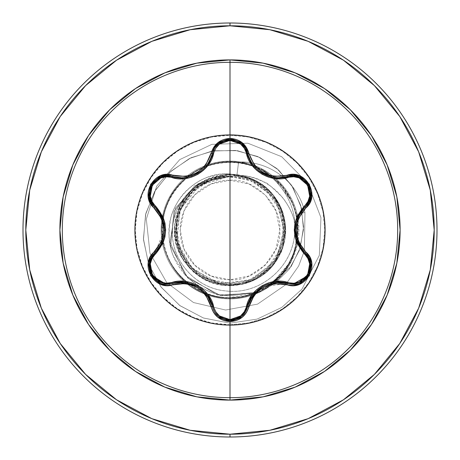 <?xml version="1.0" encoding="UTF-8"?>
<svg xmlns="http://www.w3.org/2000/svg" width="460" height="460" viewBox="0 0 460 460"><rect width="100%" height="100%" fill="white"/><g stroke="black" fill="none" stroke-linecap="round" stroke-linejoin="round"><path stroke-width="0.34" stroke-dasharray="2.3 1.72" d="M230 134.912A95.088 95.088 0 0 0 134.912 230A95.088 95.088 0 0 0 230 325.088A95.088 95.088 0 0 1 134.912 230A95.088 95.088 0 0 1 230 134.912A95.088 95.088 0 0 1 325.088 230A95.088 95.088 0 0 1 230 325.088A95.088 95.088 0 0 0 325.088 230A95.088 95.088 0 0 0 230 134.912M172.345 176.41L181.55 177.778L172.448 176.445L181.55 177.778L185.092 177.577M251.695 162.984L247.641 153.364L249.515 158.901M252.661 164.415L256.697 169.056M262.413 173.351L262.758 173.558M267.507 175.766L268.048 175.961M269.525 176.439L275.73 177.606M275.678 177.606L269.393 176.398M256.668 169.033L252.689 164.456M302.875 281.25L309.609 272.82M245.416 311.995L245.209 312.317M230 180.216L230 279.783C255.311 281.928 282.078 253.96 279.783 230C282.078 206.04 255.311 178.072 230 180.216A49.783 49.783 0 0 0 180.216 230A49.783 49.783 0 0 0 230 279.783L230 180.216L249.05 184.006L265.202 194.798L275.994 210.95L279.783 230L275.994 249.05L265.202 265.202L249.05 275.994L230 279.783L210.95 275.994L194.798 265.202L184.006 249.05L180.216 230L184.006 210.95L194.798 194.798L210.95 184.006L230 180.216M236.796 176.214C254.466 176.053 288.288 199.214 283.78 236.388C278.708 272.924 245.082 285.585 230 284.102C257.059 284.723 281.945 262.119 283.918 235.094C287.293 206.971 265.006 179.101 236.796 176.214L230 176.163L236.796 176.214L238.567 162.196L236.796 176.214M230 283.389A53.389 53.389 0 0 0 283.389 230A53.389 53.389 0 0 0 230 176.611A53.389 53.389 0 0 0 176.611 230A53.389 53.389 0 0 0 230 283.389L250.43 279.323L267.749 267.749L279.323 250.43L283.389 230L279.323 209.57L267.749 192.251L250.43 180.677L230 176.611L209.57 180.677L192.251 192.251L180.677 209.57L176.611 230L180.677 250.43L192.251 267.749L209.57 279.323L230 283.389M240.292 161.977L240.856 161.972A65.4 65.4 0 0 1 241.276 161.972A65.4 65.4 0 0 0 240.292 161.977C259.388 167.175 271.383 173.086 276.276 179.705C286.873 190.124 293.572 201.727 296.378 214.504C298.735 224.687 298.638 234.956 296.073 245.301L294.17 220.196C292.617 213.463 288.863 206.022 282.906 197.892C272.211 187.036 265.874 181.752 263.89 182.028C254.759 177.669 246.888 175.496 240.275 175.513L230 173.966L230 135.234A94.766 94.766 0 0 0 135.234 230A94.766 94.766 0 0 0 230 324.766L230 298.891A68.891 68.891 0 0 1 161.109 230A68.891 68.891 0 0 1 240.856 161.972L241.276 161.972A65.4 65.4 0 0 0 240.856 161.972L262.217 169.527L280.41 183.919L292.83 203.527M116.547 399.792L151.852 418.663L190.164 430.284L230 434.205A204.205 204.205 0 0 0 434.205 230A204.205 204.205 0 0 0 230 25.794L190.164 29.716L151.852 41.337L116.547 60.208M230 23A207 207 0 0 1 437 230A207 207 0 0 1 230 437A207 207 0 0 0 437 230A207 207 0 0 0 230 23A207 207 0 0 0 23 230A207 207 0 0 0 230 437A207 207 0 0 1 23 230A207 207 0 0 1 230 23M230 161.109L230 173.966C223.002 173.38 215.182 174.616 206.54 177.669C199.847 180.055 193.206 184.356 186.605 190.572C181.55 195.276 177.157 201.865 173.426 210.341C171.143 214.285 169.665 222.077 168.987 233.72C169.481 243.61 171.097 251.384 173.84 257.048L187.117 276.868C201.952 289.777 216.246 296.102 230 295.837L230 298.891A68.891 68.891 0 0 1 161.109 230A68.891 68.891 0 0 1 230 161.109A68.891 68.891 0 0 1 298.891 230A68.891 68.891 0 0 1 230 298.891A68.891 68.891 0 0 0 291.249 261.539L297.419 244.174L297.085 214.337C294.325 201.698 287.655 190.152 277.081 179.71C273.533 176.071 267.996 172.241 260.475 168.216C251.654 164.375 245.255 162.317 241.276 162.041L240.856 161.972A68.891 68.891 0 0 0 161.109 230A68.891 68.891 0 0 0 230 298.891A68.891 68.891 0 0 1 161.109 230A68.891 68.891 0 0 1 230 161.109A68.891 68.891 0 0 1 298.891 230A68.891 68.891 0 0 1 230 298.891L230 295.837L253.742 292.623L265.408 287.54C276.753 281.031 285.361 272.36 291.249 261.539A68.891 68.891 0 0 1 230 298.891L230 324.766A94.766 94.766 0 0 0 324.766 230A94.766 94.766 0 0 0 230 135.234L230 161.109M230 176.163L199.778 185.328L179.952 209.582L176.927 240.833L191.797 268.559L219.615 283.394L251.056 280.284L275.523 260.193L284.74 229.833L275.529 199.398L250.918 179.164L219.15 175.99L190.906 191.026L175.731 219.27L178.802 251.252L199.157 276.201L230 285.666L254.472 279.996L273.93 264.184L285.579 233.099L283.118 213.354L272.544 194.103L253.448 179.515L227.89 174.374L200.974 182.505L180.469 204.596L174.685 236.239L188.755 267.381L203.613 279.007L221.496 285.01L240.367 284.688L258.037 278.082L272.492 265.955L282.06 249.699L285.648 231.173L282.842 212.514L273.97 195.868L260.038 183.137L242.656 175.795L223.824 174.679L205.7 179.923L190.365 190.917L179.584 206.402L174.599 224.601L175.979 243.415L183.563 260.693L196.483 274.442L213.25 283.084L231.943 285.631L250.418 281.784L266.541 271.986L278.467 257.37L284.826 239.608L284.889 220.742L278.645 202.94L266.811 188.243L250.746 178.348L232.3 174.386L213.589 176.812L196.765 185.345L178.796 208.173L174.478 233.979L180.952 256.318L193.671 272.176L222.387 285.142L242.282 284.291C256.651 280.232 267.133 273.614 273.723 264.442C279.605 255.633 282.601 250.108 282.716 247.854C284.976 240.183 285.942 233.956 285.608 229.155C283.067 200.445 267.956 182.562 240.275 175.513C270.836 175.772 301.116 207.822 296.073 245.301C294.101 254.702 290.26 263.292 284.556 271.072L275.051 281.439L263.62 289.547C246.249 298.897 228.2 300.754 209.484 295.119C172.862 284.665 151.564 240.258 166.692 205.022C179.894 168.849 226.027 151.317 259.63 168.975L274.465 178.819L290.749 200.014C295.745 210.3 298.04 221.122 297.637 232.49L295.786 245.789L292.709 255.34L288.23 264.402C270.049 297.24 223.037 307.959 192.424 286.241C157.469 264.546 152.128 210.272 182.171 182.171C207.069 155.957 252.931 155.957 277.828 182.171C305.837 208.581 303.502 258.399 273.154 282.078L252.965 293.618L230 297.637C193.867 298.69 161.213 266.334 162.023 230C160.678 190.52 199.295 156.147 238.567 162.196C274.068 167.135 299.736 202.71 294.423 236.089C290.737 269.83 257.807 295.055 226.165 290.961C194.218 288.408 169.585 258.054 172.58 228.194C174.098 199.657 199.209 176.341 225.952 176.157C196.064 180.843 179.406 198.22 175.979 228.304C174.236 257.767 200.462 284.878 230 284.102C214.624 285.804 179.538 271.814 176.094 233.904C173.57 195.54 209.035 175.082 225.952 176.157L229.666 176.18L199.778 185.328L179.952 209.582L176.927 240.833L191.797 268.559L219.615 283.394L251.056 280.284L275.523 260.193L284.74 229.833L275.529 199.398L250.918 179.164L219.15 175.99L190.906 191.026L175.731 219.27L178.802 251.252L199.157 276.195L230 285.666L230 323.15L203.343 317.969L179.659 305.44L160.891 286.821L148.517 263.867L143.422 238.659L145.837 213.417L155.348 190.296L170.936 171.218L191.101 157.699L213.986 150.73L237.544 150.713L259.75 157.446L278.737 170.142L292.98 187.536L301.415 207.983L303.502 229.649L299.27 250.631L289.288 269.152L274.603 283.722L256.628 293.215L217.522 294.952L185.294 275.35L170.045 242.414L175.519 207.966L198.294 183.459L229.482 176.14L198.294 183.459L175.519 207.966L170.045 242.414L185.294 275.35L217.522 294.952L256.628 293.215L274.603 283.722L289.288 269.152L299.27 250.631L303.502 229.649L301.415 207.983L292.98 187.536L278.737 170.142L259.75 157.446L237.544 150.713L213.986 150.73L191.101 157.699L170.936 171.218L155.348 190.296L145.837 213.417L143.422 238.659L148.517 263.867L160.891 286.821L179.659 305.44L203.343 317.969L230 323.15L203.55 318.044L180.009 305.699L161.282 287.333L148.81 264.661L143.48 239.7L145.55 214.613L154.629 191.521L169.769 172.304L189.514 158.476L212.071 151.041L235.462 150.431L257.698 156.509L276.931 168.555L291.64 185.368L300.719 205.39L303.594 226.832L300.219 247.836L291.071 266.656L259.704 292.048L220.927 295.734L187.812 278.024L170.683 246.18L173.897 211.571L194.85 185.616L225.342 176.025L194.85 185.616L173.897 211.571L170.683 246.18L187.812 278.024L220.927 295.734L259.704 292.048L291.071 266.656L300.219 247.836L303.594 226.832L300.719 205.39L291.64 185.368L276.931 168.555L257.698 156.509L235.462 150.431L212.071 151.041L189.514 158.476L169.769 172.304L154.629 191.521L145.55 214.613L143.48 239.7L148.81 264.661L161.282 287.333L180.009 305.699L203.55 318.044L230 323.15L230 297.637C188.905 299.155 154.008 257.054 163.288 216.729C169.142 182.626 204.154 157.159 238.567 162.196C273.596 167.083 299.172 201.819 294.567 234.882C291.542 268.266 259.854 293.998 228.453 291.151C196.805 289.8 171.16 261.09 172.437 231.432C172.287 201.606 198.116 176.278 225.952 176.157L230 176.163M85.606 85.606L60.248 116.495M60.208 116.547L41.337 151.852L29.716 190.164L25.794 230L29.716 269.836L41.337 308.148L60.208 343.453M85.606 374.394L116.495 399.751M343.453 60.208L308.148 41.337L269.836 29.716L230 25.794A204.205 204.205 0 0 0 25.794 230A204.205 204.205 0 0 0 230 434.205L269.836 430.284L308.148 418.663L343.453 399.792M374.394 374.394L399.751 343.505M399.792 343.453L418.663 308.148L430.284 269.836L434.205 230L430.284 190.164L418.663 151.852L399.792 116.547L374.394 85.606L343.505 60.248M230 324.766L211.514 322.943L193.735 317.549L177.353 308.792L162.989 297.01L151.208 282.647L142.451 266.265L137.057 248.486L135.234 230L137.057 211.514L142.451 193.735L151.208 177.353L162.989 162.989L177.353 151.208L193.735 142.451L211.514 137.057L230 135.234L248.486 137.057L266.265 142.451L282.647 151.208L297.01 162.989L308.792 177.353L317.549 193.735L322.943 211.514L324.766 230L322.943 248.486L317.549 266.265L308.792 282.647L297.01 297.01L282.647 308.792L266.265 317.549L248.486 322.943L230 324.766M304.963 212.497L297.085 214.337L297.419 244.168L291.249 261.539L272.504 282.992L253.747 292.617L230 295.837C197.42 294.912 170.275 267.145 169.102 236.98C165.968 201.583 197.869 171.017 230 173.966L240.275 175.513C258.336 178.054 284.648 196.167 285.608 229.155L282.716 247.854L278.938 256.519L273.723 264.442C265.518 274.66 255.035 281.273 242.282 284.291C212.681 288.719 191.337 277.472 178.256 250.545C169.746 224.641 175.915 202.906 196.765 185.345C220.547 167.072 255.432 172.989 272.188 193.7C287.73 214.705 289.829 235.928 278.472 257.364C262.309 286.678 224.336 292.462 201.963 278.104C181.476 263.666 172.35 245.83 174.599 224.601L180.441 204.671L192.222 189.135L223.824 174.679C239.752 172.074 271.245 179.601 282.842 212.514L283.032 246.893L274.787 263.045L261.378 275.971L243.978 283.872L224.44 285.378L205.148 279.801L188.755 267.381L175.812 242.765L177.221 212.284L196.69 185.392L230.811 174.328L249.688 177.922L266.748 188.174L279.433 204.389L285.43 224.808L283.124 246.652L272.09 266.438L253.454 280.485L230 285.666L230 323.15L257.036 319.131L281.75 307.447L302.007 289.093L319.332 255.311L320.953 217.649L307.533 182.879L281.635 156.688L247.819 143.198L211.864 144.342L179.762 159.591L156.716 186.076L146.32 219.155L149.977 253.207L166.733 282.578L193.487 302.53L225.578 310.023L257.554 304.135L285.43 284.93L298.638 266.012L304.388 250.803L304.963 212.497L304.388 250.803L298.638 266.012L285.43 284.93L257.554 304.135L225.578 310.023L193.487 302.53L166.733 282.578L149.977 253.207L146.32 219.155L156.716 186.076L179.762 159.591L211.864 144.342L247.819 143.198L281.635 156.688L307.533 182.879L320.953 217.649L319.332 255.311L302.007 289.093L281.75 307.447L257.036 319.131L230 323.15L257.036 319.131L281.75 307.447L302.007 289.093L319.332 255.311L320.953 217.649L307.533 182.879L281.635 156.688L247.819 143.198L211.864 144.342L179.762 159.591L156.716 186.076L146.32 219.155L149.977 253.207L166.733 282.578L193.487 302.53L225.578 310.023L257.554 304.135L285.43 284.93L298.638 266.012L304.388 250.803L304.963 212.497L304.388 250.803L298.638 266.012L285.43 284.93L257.554 304.135L225.578 310.023L193.487 302.53L166.733 282.578L149.977 253.207L146.32 219.155L156.716 186.076L179.762 159.591L211.864 144.342L247.819 143.198L281.635 156.688L307.533 182.879L320.953 217.649L319.332 255.311L302.007 289.093L281.75 307.447L257.036 319.131L230 323.15L230 297.637C264.925 298.873 299.673 266.691 297.603 227.677C297.591 192.401 263.948 159.079 225.354 162.512C189.859 163.777 157.947 198.749 162.714 236.963C165.134 277.535 211.922 309.724 252.965 293.618L273.154 282.078L288.23 264.402L291.479 258.186L294.078 251.672L297.183 238.096C298.275 228.194 297.493 218.96 294.825 210.398C288.782 191.607 277.052 177.802 259.63 168.975C219.949 149.391 176.881 174.518 166.692 205.022C151.53 240.476 173.075 284.74 209.484 295.119C227.125 300.863 245.168 299.006 263.62 289.547C272.728 284.13 279.709 277.972 284.556 271.072C290.214 263.39 294.055 254.8 296.073 245.301L297.798 235.336L297.913 224.664C297.516 221.743 298.172 223.226 296.378 214.504L304.963 212.497A65.4 65.4 0 0 0 241.276 161.972A65.4 65.4 0 0 1 304.963 212.497A65.4 65.4 0 0 0 241.276 161.972A65.4 65.4 0 0 1 304.963 212.497L297.085 214.337C294.268 201.543 287.598 190.003 277.081 179.71L260.475 168.216C256.053 165.767 249.653 163.708 241.276 162.041M166.738 284.314L166.106 284.286M154.681 253.161L164.737 229.552M212.468 306.912L208.598 297.396M207.655 295.941L196.989 286.235M178.67 282.354L172.799 283.452M247.434 307.424L245.824 311.305M241.345 316.589L240.764 317.032M224.394 319.666L218.638 316.537M215.47 313.237L214.665 312.053M287.207 283.498L262.246 286.747M249.866 300.334L247.647 306.624M301.001 248.273L305.291 253.19M308.579 275.022L308.361 275.396M304.888 207.19L299.069 214.837M298.281 216.384L295.211 230.471M287.592 176.393L292.462 175.645M293.233 175.651L293.952 175.685M299.138 176.818L299.46 176.939M308.378 184.627L308.585 184.989M310.253 189.163L310.391 197.8M309.787 199.864L308.729 202.25M248.227 155.497L248.975 157.625M249.659 159.223L250.757 161.402M252.086 163.587L253.058 164.967M254.426 166.675L255.72 168.095M255.892 168.268L262.919 173.644M268.053 175.961L270.566 176.726M274.695 177.502L275.649 177.6M278.478 177.727L287.552 176.404L278.478 177.727M212.405 153.324L214.072 148.959M214.647 147.97L214.9 147.579M218.558 143.526L218.88 143.267M229.862 139.438L230.42 139.443M235.474 140.277L241.546 143.577M187.858 177.146L197.679 173.362M202.17 170.154L203.711 168.745M206.988 164.985L207.483 164.306M209.944 160.161L210.404 159.2M210.663 158.614L212.221 154.077M159.16 212.037L151.696 203.084M151.317 202.411L150.989 201.773M151.518 184.811L151.731 184.448M154.508 180.918L161.92 176.479M164.007 175.973L166.606 175.691M149.414 269.37L149.465 269.663M212.307 306.262L210.341 300.667M207.069 295.119L202.555 290.18M191.596 283.854L184.977 282.411M178.566 282.365L172.448 283.555M185.138 282.428L185.449 282.463M202.486 290.122L207.023 295.061M214.584 311.926L214.877 312.386M218.316 316.273L218.661 316.56M287.552 283.596L281.439 282.411M275.27 282.434L268.416 283.912M257.473 290.231L252.914 295.228M249.63 300.84L247.727 306.279M268.301 283.952L274.867 282.48M305.158 206.937L301.03 211.686M297.861 217.298L295.843 223.681M295.843 236.331L297.896 242.782M301.064 248.36L304.894 252.81M297.833 242.638L297.712 242.351M295.826 223.767L297.833 217.367M184.293 177.658L190.636 176.45M200.163 171.735L201.348 170.833M203.452 168.992L207.385 164.444M210.53 158.924L212.393 153.381L208.351 163.007M207.356 164.484L203.303 169.136M190.67 176.439L184.333 177.652M155.072 252.793L158.89 248.342M161.954 242.989L164.105 236.314M164.099 223.675L162.052 217.229M158.832 211.577L155.072 207.213M162.115 217.373L162.242 217.666M164.128 236.193L162.121 242.615"/><path stroke-width="0.69" d="M241.667 316.325L247.641 306.636A1.397 0.322 13.4 0 1 248.912 306.613C255.294 288.454 267.956 281.146 286.89 284.688C305.325 291.68 321.068 264.431 305.768 251.948C293.204 237.325 293.204 222.697 305.768 208.052C321.057 195.603 305.365 168.326 286.89 175.312C267.973 178.865 255.317 171.557 248.912 153.387C246.157 144.095 239.855 139.098 230 138.402L230 134.912A95.088 95.088 0 0 1 325.088 230A95.088 95.088 0 0 1 230 325.088A95.088 95.088 0 0 1 134.912 230A95.088 95.088 0 0 1 230 134.912L230 138.402L217.873 142.68L213.584 147.505L206.045 164.421L201.917 168.975L196.886 172.632L191.216 175.162L185.196 176.462L166.767 174.535L160.448 175.835L150.673 184.201L148.292 196.845L150.316 202.981L161.178 217.971L163.058 223.819L163.702 229.994L163.064 236.158L161.184 242.017L150.322 257.013L148.292 263.137L150.661 275.781L160.436 284.159L166.761 285.464L185.184 283.532L191.193 284.832L196.874 287.362L201.9 291.007L206.04 295.573L213.584 312.495L217.867 317.314L230 321.597L230 325.088A95.088 95.088 0 0 1 134.912 230A95.088 95.088 0 0 1 230 134.912A95.088 95.088 0 0 1 325.088 230A95.088 95.088 0 0 1 230 325.088L230 321.597C239.85 320.902 246.157 315.905 248.912 306.613A1.397 0.322 -166.6 0 0 247.641 306.636L245.416 311.995M249.515 158.901L251.62 162.857M251.683 162.966L252.661 164.415M256.697 169.056L258.647 170.758M258.75 170.838L262.413 173.351M262.758 173.558L267.507 175.766M268.048 175.961L269.525 176.439M269.393 176.398L258.767 170.855L256.668 169.033M252.689 164.456L251.695 162.984M306.872 254.92L305.158 253.063L308.436 257.215L310.385 262.188L309.591 272.861L302.881 281.244L292.733 284.355L302.875 281.25M309.609 272.82L310.385 262.171M310.373 262.131L308.424 257.192M308.355 257.077L306.9 254.961M245.209 312.317L241.333 316.595L230.017 320.562L241.569 316.399M157.119 281.221L167.244 284.32L157.102 281.209L150.386 272.826L149.592 262.16L151.536 257.192L154.807 253.04A1.397 0.322 -133.4 0 0 154.198 251.925C138.92 264.397 154.646 291.651 173.109 284.648A1.397 0.322 -106.7 0 0 172.448 283.555A1.397 0.437 73.3 0 1 171.689 282.538C188.68 276.563 210.375 289.156 213.653 306.768C215.964 314.669 221.415 318.964 230 319.642C238.596 318.981 244.059 314.692 246.382 306.785C249.717 289.104 271.429 276.644 288.305 282.578C304.048 288.667 317.797 264.764 304.652 254.225C291.013 238.038 291.013 221.887 304.652 205.775C317.808 195.195 304.014 171.321 288.305 177.422C271.331 183.373 249.677 170.804 246.382 153.214C244.059 145.308 238.596 141.019 230 140.357L240.551 144.049L244.26 148.189L251.988 165.209L256.559 170.217L262.142 174.265L268.433 177.089L275.08 178.555L293.721 176.749L299.149 177.882L307.619 185.156L309.689 196.144L307.953 201.422L297.056 216.631L294.998 223.1L294.285 229.971L294.986 236.837L297.039 243.334L307.947 258.577L309.689 263.844L307.636 274.821L299.161 282.112L293.721 283.251L275.114 281.439L268.496 282.894L262.2 285.706L256.611 289.742L252.011 294.762L244.254 311.811L240.551 315.951L230 319.642L230 140.357C221.415 141.036 215.964 145.331 213.653 153.232C210.335 170.936 188.583 183.425 171.689 177.462C155.957 171.361 142.18 195.241 155.313 205.798C168.923 221.973 168.923 238.107 155.313 254.202A1.397 0.437 46.6 0 1 154.807 253.04A1.397 0.437 -133.4 0 0 155.313 254.202C142.169 264.799 155.992 288.656 171.689 282.538L166.278 283.216L160.85 282.089L152.369 274.827L150.288 263.839L152.018 258.56L162.898 243.351L164.945 236.888L165.657 230.029L164.962 223.175L162.909 216.677L152.024 201.445L150.288 196.173L152.352 185.202L160.833 177.916L166.278 176.784L184.897 178.612L191.527 177.157L197.829 174.34L203.429 170.303L208.029 165.272L215.774 148.206L219.466 144.066L230 140.357L230 319.642L219.466 315.934L215.769 311.788L208.046 294.756L203.475 289.742L197.886 285.689L191.59 282.86L184.931 281.393L171.689 282.538A1.397 0.437 -106.7 0 0 172.448 283.555L166.738 284.314M230 325.093L230 397.693A167.693 167.693 0 0 0 397.693 230A167.693 167.693 0 0 0 230 62.307L230 134.906L230 62.307A167.693 167.693 0 0 0 62.307 230A167.693 167.693 0 0 0 230 397.693L230 400.102A170.102 170.102 0 0 1 59.898 230A170.102 170.102 0 0 1 230 59.898L230 62.307L230 59.898L196.817 63.164L164.904 72.847L135.493 88.561L109.721 109.721L88.561 135.493L72.847 164.904L63.164 196.817L59.898 230L63.164 263.183L72.847 295.096L88.561 324.507L109.721 350.278L135.493 371.438L164.904 387.153L196.817 396.836L230 400.102L263.183 396.836L295.096 387.153L324.507 371.438L350.278 350.278L371.438 324.507L387.153 295.096L396.836 263.183L400.102 230L396.836 196.817L387.153 164.904L371.438 135.493L350.278 109.721L324.507 88.561L295.096 72.847L263.183 63.164L230 59.898A170.102 170.102 0 0 1 400.102 230A170.102 170.102 0 0 1 230 400.102L230 397.693A167.693 167.693 0 0 0 397.693 230A167.693 167.693 0 0 0 230 62.307A167.693 167.693 0 0 0 62.307 230A167.693 167.693 0 0 0 230 397.693L230 325.093M116.547 60.208L85.606 85.606L116.547 60.208L151.852 41.337L190.164 29.716L230 25.794A204.205 204.205 0 0 1 434.205 230A204.205 204.205 0 0 1 230 434.205L230 437A207 207 0 0 0 437 230A207 207 0 0 0 230 23L230 25.794L230 23A207 207 0 0 1 437 230A207 207 0 0 1 230 437A207 207 0 0 1 23 230A207 207 0 0 1 230 23A207 207 0 0 0 23 230A207 207 0 0 0 230 437L230 434.205A204.205 204.205 0 0 1 25.794 230A204.205 204.205 0 0 1 230 25.794L269.836 29.716L308.148 41.337L343.453 60.208L374.394 85.606L399.792 116.547L418.663 151.852L430.284 190.164L434.205 230L430.284 269.836L418.663 308.148L399.792 343.453L374.394 374.394L343.453 399.792L374.394 374.394M60.248 116.495L85.606 85.606M60.208 343.453L85.606 374.394L60.208 343.453L41.337 308.148L29.716 269.836L25.794 230L29.716 190.164L41.337 151.852L60.208 116.547M116.495 399.751L85.606 374.394M343.453 399.792L308.148 418.663L269.836 430.284L230 434.205L190.164 430.284L151.852 418.663L116.547 399.792M166.106 284.286L151.725 275.546M151.645 275.408L149.396 263.126M149.402 263.103L154.681 253.161M213.653 306.768A1.397 0.437 -13.3 0 1 212.393 306.624A1.397 0.437 166.7 0 0 213.653 306.768M208.598 297.396L207.655 295.941M196.989 286.235L178.67 282.354M247.647 306.624L247.641 306.636A1.397 0.437 13.4 0 1 246.382 306.785A1.397 0.437 -166.6 0 0 247.641 306.642L247.434 307.424M245.824 311.305L241.345 316.589M240.764 317.032L230.149 320.562M218.661 316.56L230.017 320.562L224.394 319.666M218.638 316.537L215.47 313.237M214.665 312.053L212.468 306.912M262.246 286.747L249.866 300.334M288.305 282.578A1.397 0.437 -73.4 0 1 287.552 283.596A1.397 0.437 106.6 0 0 288.305 282.578M308.361 275.396L292.733 284.355L287.552 283.596C267.691 279.945 254.386 287.627 247.641 306.636C245.065 315.267 239.194 319.907 230.017 320.562L218.695 316.589L214.785 312.242M304.652 254.225A1.397 0.437 133.3 0 0 305.158 253.063A1.397 0.437 -46.7 0 1 304.652 254.225M305.291 253.19L310.615 263.373L308.579 275.022M304.652 205.775A1.397 0.437 -133.3 0 1 305.158 206.937A1.397 0.437 46.7 0 0 304.652 205.775M299.069 214.837L298.281 216.384M295.211 230.471L301.001 248.273M299.282 176.87L293.411 175.657L287.552 176.404A1.397 0.437 -106.6 0 1 288.305 177.422A1.397 0.437 73.4 0 0 287.552 176.404L287.592 176.393M292.462 175.645L293.233 175.651M293.952 175.685L299.138 176.818M299.46 176.939L304.514 179.998M304.618 180.09L308.378 184.627M308.585 184.989L310.253 189.163M310.391 197.8L309.787 199.864M308.729 202.25L305.158 206.937L308.74 202.233L310.632 196.535L308.51 184.862M241.546 143.577L247.641 153.364A1.397 0.437 -13.4 0 0 246.382 153.214A1.397 0.437 166.6 0 1 247.641 153.358L248.227 155.497M248.975 157.625L249.659 159.223M250.757 161.402L252.086 163.587M253.058 164.967L254.426 166.675M262.919 173.644L268.053 175.961M270.566 176.726L274.695 177.502M275.649 177.6L278.478 177.727L293.451 175.657L299.334 176.893L308.43 184.719L310.638 196.506L308.752 202.204L305.158 206.937C292.037 222.324 292.037 237.699 305.158 253.063C317.204 262.97 308.487 285.344 292.733 284.355L287.552 283.596A1.397 0.322 106.6 0 0 286.89 284.688A1.397 0.322 -73.4 0 1 287.552 283.596M212.221 154.077L212.393 153.381A1.397 0.437 -166.7 0 1 213.653 153.232A1.397 0.437 13.3 0 0 212.393 153.375L212.405 153.324M214.072 148.959L214.647 147.97M214.9 147.579L218.558 143.526M218.88 143.267L223.928 140.495M224.164 140.409L229.862 139.438M230.42 139.443L235.474 140.277M185.092 177.577L187.858 177.146M197.679 173.362L202.17 170.154M203.711 168.745L206.988 164.985M207.483 164.306L209.944 160.161M210.404 159.2L210.663 158.614M171.689 177.462A1.397 0.437 106.7 0 1 172.448 176.445A1.397 0.437 -73.3 0 0 171.689 177.462M155.313 205.798A1.397 0.437 -46.6 0 0 154.807 206.96A1.397 0.437 133.4 0 1 155.313 205.798M151.696 203.084L151.317 202.411M150.989 201.773L149.339 196.529M149.316 196.374L149.442 190.469M149.465 190.336L151.518 184.811M151.731 184.448L154.508 180.918M161.92 176.479L164.007 175.973M166.606 175.691L172.345 176.41M164.737 229.552L159.16 212.037M214.613 311.978L212.393 306.619C205.631 287.563 192.314 279.875 172.448 283.555L167.244 284.32C151.472 285.292 142.796 262.936 154.807 253.04L151.553 257.163L149.603 262.119M149.54 262.39L149.414 269.37M149.465 269.663L150.38 272.809L157.107 281.215M210.341 300.667L207.264 295.389M202.555 290.18L197.426 286.482L191.596 283.854M184.977 282.411L178.566 282.365M172.799 283.452L185.138 282.428M185.449 282.463L197.392 286.465L202.486 290.122M207.023 295.061L212.307 306.262M172.448 283.555A1.397 0.322 73.3 0 1 173.109 284.648C192.05 281.077 204.723 288.391 211.123 306.59A1.397 0.322 -13.3 0 1 212.393 306.619L214.584 311.926M214.877 312.386L218.316 316.273M281.439 282.411L275.27 282.434M268.416 283.912L262.654 286.505L257.473 290.231M252.914 295.228L249.63 300.84M247.727 306.279L253.011 295.101M253.201 294.848L262.625 286.522L268.301 283.952M274.867 282.48L287.207 283.498M301.03 211.686L297.994 216.993M295.843 223.681L295.205 229.971L295.843 236.331M297.896 242.782L301.064 248.36M304.894 252.81L297.833 242.638M297.712 242.351L295.205 230.006L295.826 223.767M297.833 217.367L304.888 207.19M308.418 184.696L299.305 176.881M218.655 143.451L214.676 147.93L212.393 153.381L214.693 147.896L218.701 143.411L230.023 139.438L241.333 143.405L245.335 147.884L247.641 153.364L245.352 147.913L241.362 143.428L229.994 139.438L218.678 143.428M190.636 176.45L191.946 176.025M203.303 169.136L201.296 170.879L191.975 176.013L200.163 171.735M201.348 170.833L203.452 168.992M207.385 164.444L208.357 162.989M208.414 162.903L210.53 158.924M208.351 163.007L207.356 164.484M191.975 176.013L190.67 176.439M149.35 196.564L151.231 202.256L154.807 206.96L151.214 202.222L149.339 196.506L151.57 184.719L160.672 176.916L166.554 175.691L172.448 176.445L166.583 175.691L160.701 176.905L151.656 184.575M151.558 184.742L149.345 196.535M158.89 248.342L161.954 242.989M164.105 236.314L164.737 230.029L164.099 223.675M162.052 217.229L158.832 211.577M155.072 207.213L162.115 217.373M162.242 217.666L164.737 229.988L164.128 236.193M162.121 242.615L155.072 252.793M230.017 320.562C220.834 319.901 214.964 315.255 212.393 306.619A1.397 0.322 166.7 0 0 211.123 306.59C213.86 315.876 220.156 320.879 230 321.597L242.144 317.337L246.445 312.512L253.995 295.613L258.117 291.065L263.143 287.419L268.801 284.889L274.815 283.584L293.233 285.499L299.552 284.188L309.315 275.816L311.684 263.166L309.655 257.036L305.768 251.948A1.397 0.322 133.3 0 0 305.158 253.063A1.397 0.322 -46.7 0 1 305.768 251.948L298.77 242.04L296.89 236.193L296.24 230.006L296.884 223.836L298.764 217.965L305.768 208.052A1.397 0.322 -133.3 0 1 305.158 206.937A1.397 0.322 46.7 0 0 305.768 208.052L309.649 202.969L311.684 196.845L309.327 184.201L299.563 175.812L293.238 174.501L286.89 175.312A1.397 0.322 73.4 0 0 287.552 176.404C304.727 169.935 319.343 195.345 305.158 206.937M278.478 177.727L287.552 176.404A1.397 0.322 -106.6 0 1 286.89 175.312L274.827 176.416L268.824 175.116L263.154 172.592L258.135 168.952L254 164.392L248.912 153.387A1.397 0.322 166.6 0 1 247.641 153.364C252.235 168.504 262.516 176.629 278.478 177.727M212.393 153.381C215.366 135.269 244.674 135.28 247.641 153.364A1.397 0.322 -13.4 0 0 248.912 153.387L246.445 147.487L242.144 142.663L230 138.402C220.156 139.115 213.865 144.118 211.123 153.41A1.397 0.322 13.3 0 0 212.393 153.381A1.397 0.322 -166.7 0 1 211.123 153.41C204.74 171.597 192.073 178.911 173.109 175.352A1.397 0.322 106.7 0 1 172.448 176.445L181.55 177.778C197.547 176.657 207.828 168.527 212.393 153.381M154.198 208.075A1.397 0.322 -46.6 0 0 154.807 206.96C140.622 195.316 155.313 169.953 172.448 176.445A1.397 0.322 -73.3 0 0 173.109 175.352C154.681 168.343 138.909 195.569 154.198 208.075C166.733 222.68 166.733 237.297 154.198 251.925A1.397 0.322 46.6 0 1 154.807 253.04C167.9 237.67 167.9 222.306 154.807 206.96A1.397 0.322 133.4 0 1 154.198 208.075"/></g></svg>
